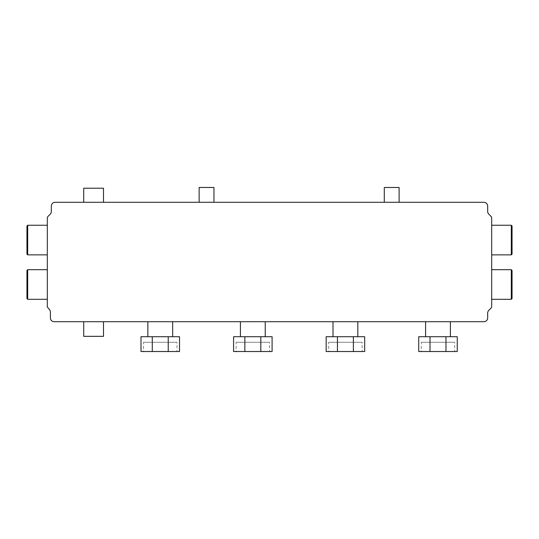 <?xml version="1.0" encoding="UTF-8"?>
<svg xmlns="http://www.w3.org/2000/svg" width="539" height="539" viewBox="0 0 539 539"><rect width="100%" height="100%" fill="white"/><g stroke="black" fill="none" stroke-linecap="round" stroke-linejoin="round"><path stroke-width="0.4" stroke-dasharray="2.69 2.02" d="M421.255 342.265L454.727 342.265L421.255 342.265L421.255 351.522L454.727 351.522L454.727 342.265M450.395 321.716L425.581 321.716M450.395 336.713L425.581 336.713L450.395 336.713M26.95 270.423L26.95 298.572L26.95 270.423M27.691 299.307L27.691 269.682M47.317 269.682L47.317 299.307L47.317 269.682M26.95 225.989L26.95 254.132L26.95 225.989M27.691 254.873L27.691 225.248M47.317 225.248L47.317 254.873L47.317 225.248M511.309 299.307L511.309 269.682M491.683 269.682L491.683 299.307L491.683 269.682M512.05 298.572L512.05 270.423L512.05 298.572M511.309 225.248L511.309 254.873M512.05 254.132L512.05 225.989L512.05 254.132M491.683 225.248L491.683 254.873L491.683 225.248M399.109 187.478L384.294 187.478L399.109 187.478M399.109 202.287L384.294 202.287L399.109 202.287M103.495 336.343L83.72 336.343L103.495 336.343M103.495 321.716L83.72 321.716M103.495 188.219L83.72 188.219L103.495 188.219M103.495 202.287L83.72 202.287L103.495 202.287M143.522 342.265L177.001 342.265L143.522 342.265L143.522 351.522L177.001 351.522L177.001 342.265M172.662 321.716L147.854 321.716M172.662 336.713L147.854 336.713L172.662 336.713M213.956 187.478L199.14 187.478L213.956 187.478M213.956 202.287L199.14 202.287L213.956 202.287M483.968 202.287C486.218 202.509 487.451 203.742 487.674 205.992L487.674 212.123L488.321 213.693L491.251 216.617L491.683 217.668L491.683 306.846L491.251 307.89L488.321 310.814L487.674 312.391L487.674 318.01C487.451 320.26 486.218 321.493 483.968 321.716L54.102 321.716C51.852 321.493 50.619 320.26 50.396 318.01L50.396 311.461L49.75 309.891L47.317 307.028L47.317 217.716L47.722 216.691L50.679 213.74L51.326 212.171L51.326 205.992C51.549 203.742 52.782 202.509 55.032 202.287L483.968 202.287M333.008 321.716L357.815 321.716M240.428 321.716L265.242 321.716M177.001 351.522L143.522 351.522M168.235 336.713L179.521 336.713L179.521 351.522L168.235 351.522L168.235 336.713L152.288 336.713L152.288 351.522L168.235 351.522M152.288 336.713L141.009 336.713L141.009 351.522L152.288 351.522M236.102 342.265L269.574 342.265L236.102 342.265L236.102 351.522L269.574 351.522L269.574 342.265M265.242 336.713L240.428 336.713L265.242 336.713M269.574 351.522L236.102 351.522M260.815 336.713L272.094 336.713L272.094 351.522L260.815 351.522L260.815 336.713L244.861 336.713L244.861 351.522L260.815 351.522M244.861 336.713L233.582 336.713L233.582 351.522L244.861 351.522M328.675 342.265L362.154 342.265L328.675 342.265L328.675 351.522L362.154 351.522L362.154 342.265M357.815 336.713L333.008 336.713L357.815 336.713M362.154 351.522L328.675 351.522M353.389 336.713L364.674 336.713L364.674 351.522L353.389 351.522L353.389 336.713L337.441 336.713L337.441 351.522L353.389 351.522M337.441 336.713L326.162 336.713L326.162 351.522L337.441 351.522M454.727 351.522L421.255 351.522M445.969 336.713L457.247 336.713L457.247 351.522L445.969 351.522L445.969 336.713L430.014 336.713L430.014 351.522L445.969 351.522M430.014 336.713L418.736 336.713L418.736 351.522L430.014 351.522"/><path stroke-width="0.81" d="M450.395 336.713L450.395 321.716L425.581 321.716L425.581 336.713M47.317 269.682L27.691 269.682L26.95 270.423L26.95 298.572L27.691 299.307L47.317 299.307M27.691 269.682L27.691 299.307M47.317 225.248L27.691 225.248L26.95 225.989L26.95 254.132L27.691 254.873L47.317 254.873M27.691 225.248L27.691 254.873M491.683 299.307L511.309 299.307L512.05 298.572L512.05 270.423L511.309 269.682L491.683 269.682M511.309 269.682L511.309 299.307M491.683 254.873L511.309 254.873L512.05 254.132L512.05 225.989L511.309 225.248L491.683 225.248M511.309 254.873L511.309 225.248M399.109 202.287L399.109 187.478L384.294 187.478L384.294 202.287M83.72 336.343L103.495 336.343L103.495 321.716L83.72 321.716L83.72 336.343M103.495 202.287L103.495 188.219L83.72 188.219L83.72 202.287M172.662 336.713L172.662 321.716L147.854 321.716L147.854 336.713M213.956 202.287L213.956 187.478L199.14 187.478L199.14 202.287M487.674 205.992C487.451 203.742 486.218 202.509 483.968 202.287L55.032 202.287C52.782 202.509 51.549 203.742 51.326 205.992L51.326 212.171L50.679 213.74L47.722 216.691L47.317 217.716L47.317 307.028L49.75 309.891L50.396 311.461L50.396 318.01C50.619 320.26 51.852 321.493 54.102 321.716L483.968 321.716C486.218 321.493 487.451 320.26 487.674 318.01L487.674 312.391L488.321 310.814L491.251 307.89L491.683 306.846L491.683 217.668L491.251 216.617L488.321 213.693L487.674 212.123L487.674 205.992M357.815 336.713L357.815 321.716L333.008 321.716L333.008 336.713M265.242 336.713L265.242 321.716L240.428 321.716L240.428 336.713M168.235 351.522L179.521 351.522L179.521 336.713L168.235 336.713L168.235 351.522L141.009 351.522L141.009 336.713L152.288 336.713L152.288 351.522M152.288 336.713L168.235 336.713M260.815 351.522L272.094 351.522L272.094 336.713L260.815 336.713L260.815 351.522L233.582 351.522L233.582 336.713L244.861 336.713L244.861 351.522M244.861 336.713L260.815 336.713M353.389 351.522L364.674 351.522L364.674 336.713L353.389 336.713L353.389 351.522L326.162 351.522L326.162 336.713L337.441 336.713L337.441 351.522M337.441 336.713L353.389 336.713M445.969 351.522L457.247 351.522L457.247 336.713L445.969 336.713L445.969 351.522L418.736 351.522L418.736 336.713L430.014 336.713L430.014 351.522M430.014 336.713L445.969 336.713"/></g></svg>
